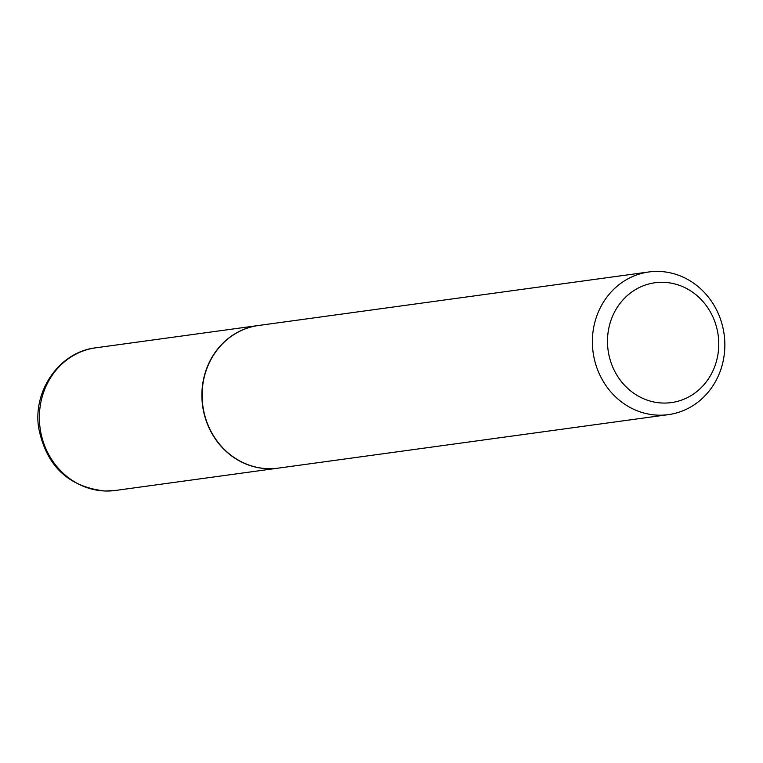 <?xml version="1.0" encoding="UTF-8"?>
<svg xmlns="http://www.w3.org/2000/svg" width="763" height="763" viewBox="0 0 763 763"><rect width="100%" height="100%" fill="white"/><g stroke="black" fill="none" stroke-linecap="round" stroke-linejoin="round"><path stroke-width="1.14" d="M258.457 325.505A71.999 66.123 82.2 0 0 258.342 325.515A71.999 66.123 82.2 0 0 202.061 400.461A71.999 66.123 82.2 0 0 267.994 468.72A71.999 66.123 82.2 0 0 277.904 468.177A71.999 66.123 82.2 0 0 278.018 468.158M648.827 271.971L258.571 325.486A71.999 66.123 82.2 0 0 202.109 395.034A71.999 66.123 82.2 0 0 278.133 468.148L668.388 414.633A71.999 66.123 82.2 0 0 724.85 345.086A71.999 66.123 82.2 0 0 648.827 271.971A71.999 66.123 82.2 0 0 592.374 341.519A71.999 66.123 82.2 0 0 668.388 414.633M607.482 341.185A60.477 55.546 82.2 0 0 663.018 403.055A60.477 55.546 82.2 0 0 718.765 344.18A60.477 55.546 82.2 0 0 663.228 282.31A60.477 55.546 82.2 0 0 607.482 341.185M115.394 490.466L105.046 491.029C68.203 486.918 46.047 465.707 38.579 427.385C32.962 389.931 59.953 351.8 95.823 347.804A71.999 66.123 82.2 0 0 39.542 422.74A71.999 66.123 82.2 0 0 105.485 491A71.999 66.123 82.2 0 0 115.394 490.466L277.904 468.177M95.823 347.804L258.342 325.515"/></g></svg>
